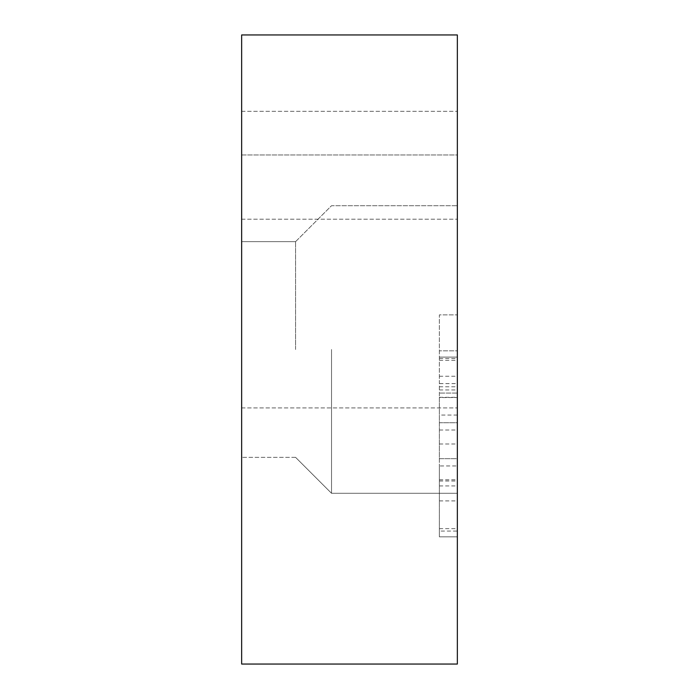 <?xml version="1.0" encoding="UTF-8"?>
<svg xmlns="http://www.w3.org/2000/svg" width="699" height="699" viewBox="0 0 699 699"><rect width="100%" height="100%" fill="white"/><g stroke="black" fill="none" stroke-linecap="round" stroke-linejoin="round"><path stroke-width="0.52" stroke-dasharray="3.5 2.62" d="M439.374 528.654L457.347 528.654L457.347 536.849L439.374 536.849L439.374 481.017L439.374 536.849L457.347 536.849L457.347 397.548L439.374 397.548L439.374 479.855L439.374 465.953L457.347 465.953L457.347 357.11L439.374 357.11L457.347 357.11L457.347 531.065L439.374 531.065L439.374 536.849L457.347 536.849L457.347 531.065M457.347 528.654L457.347 481.017L457.347 536.849L439.374 536.849L439.374 397.548M439.374 389.955L457.347 389.955L457.347 422.729L439.374 422.729L439.374 458.675L457.347 458.675L457.347 314.882L457.347 350.828L439.374 350.828L457.347 350.828L457.347 383.602L439.374 383.602L439.374 422.729L457.347 422.729L457.347 458.675L439.374 458.675L439.374 314.882L457.347 314.882L439.374 314.882L439.374 383.602M457.347 397.548L457.347 393.056L439.374 393.056L457.347 393.056L457.347 465.953M331.527 349.5L331.527 493.293L331.527 349.5M295.581 349.5L295.581 241.653L295.581 349.5M457.347 349.5L457.347 34.95L457.347 111.324L457.347 34.95L241.653 34.95L241.653 664.05L457.347 664.05L457.347 349.5M457.347 313.554L457.347 219.189L457.347 313.554M241.653 313.554L241.653 219.189L241.653 313.554M457.347 389.955L457.347 383.602M457.347 154.968L457.347 111.324L457.347 154.968L241.653 154.968L241.653 111.324L241.653 154.968L457.347 154.968M439.374 465.953L439.374 531.065M439.374 430.007L457.347 430.007M439.374 386.774L457.347 386.774M439.374 479.82L457.347 479.82M241.653 111.324L457.347 111.324L241.653 111.324M439.374 360.308L457.347 360.308M439.374 443.987L457.347 443.987M439.374 500.903L457.347 500.903M439.374 376.245L457.347 376.245M439.374 397.303L457.347 397.303M457.347 415.057L439.374 415.057M439.374 358.5L457.347 358.5M439.374 485.927L457.347 485.927M439.374 479.855L457.347 479.855M295.581 241.653L331.527 205.707L457.347 205.707L331.527 205.707L295.581 241.653L241.653 241.653L295.581 241.653M241.653 219.189L457.347 219.189L241.653 219.189M295.581 457.347L241.653 457.347L295.581 457.347L331.527 493.293L457.347 493.293L331.527 493.293L295.581 457.347M241.653 407.919L457.347 407.919L241.653 407.919M439.374 481.017L457.347 481.017"/><path stroke-width="1.05" d="M457.347 34.95L457.347 664.05L241.653 664.05L241.653 34.95L457.347 34.95"/></g></svg>
